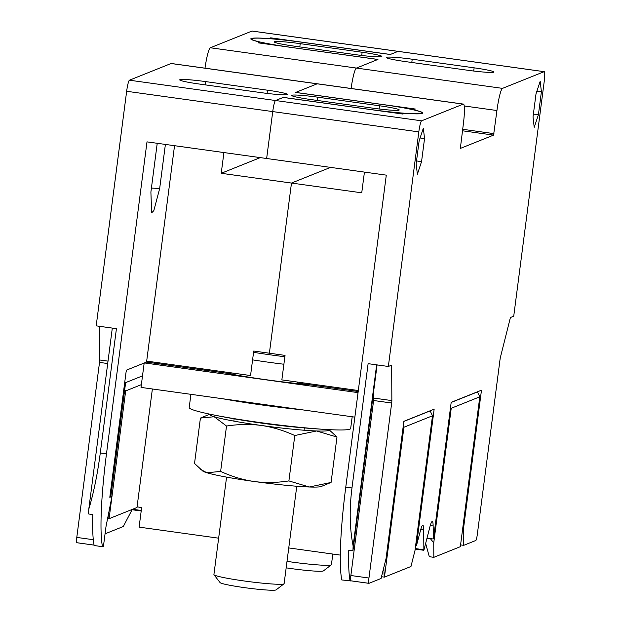 <?xml version="1.0" encoding="UTF-8"?>
<svg xmlns="http://www.w3.org/2000/svg" width="621" height="621" viewBox="0 0 621 621"><rect width="100%" height="100%" fill="white"/><g stroke="black" fill="none" stroke-linecap="round" stroke-linejoin="round"><path stroke-width="0.93" d="M358.045 392.627L144.437 362.928M144.173 363.037L141.014 387.403L354.863 417.133M287.011 561.361A35.397 2.507 -172.6 0 0 291.598 562.021A35.397 2.507 7.4 0 0 331.319 564.846L323.409 570.901A28.318 2.01 7.4 0 1 291.637 568.642A28.318 2.01 -172.6 0 1 286.172 567.842M331.319 564.846A35.397 2.507 7.4 0 0 331.428 564.683L332.809 554.056M213.981 574.728A35.397 2.507 -172.6 0 0 244.286 580.992A35.397 2.507 7.4 0 0 284.007 583.818L276.097 589.88A28.318 2.01 7.4 0 1 244.325 587.613A28.318 2.01 -172.6 0 1 220.082 582.599L213.981 574.728A35.397 2.507 -172.6 0 1 213.919 574.534L226.572 477.122M284.007 583.818A35.397 2.507 7.4 0 0 284.115 583.655L296.768 486.243M309.087 384.678A69.024 4.898 7.4 0 1 266.168 379.726A69.024 4.898 -172.6 0 1 227.007 373.268M283.89 364.24A69.024 4.898 7.4 0 1 268.443 362.222A69.024 4.898 -172.6 0 1 252.584 359.87M253.562 352.332A61.945 4.394 -172.6 0 0 270.298 354.839A61.945 4.394 7.4 0 0 284.86 356.741M190.919 394.343L189.203 407.555A81.405 5.775 7.4 0 0 211.14 414.432A81.405 5.775 7.4 0 0 259.05 422.404A81.405 5.775 -172.6 0 0 327.702 429.569A81.405 5.775 -172.6 0 0 350.663 428.529L352.192 416.761M223.242 398.837A81.405 5.775 7.4 0 0 261.325 404.9A81.405 5.775 -172.6 0 0 302.248 409.821M240.436 401.228A37.167 2.639 7.4 0 0 251.815 403.534M296.791 409.06A37.167 2.639 -172.6 0 1 291.156 408.641M330.628 482.618L321.259 486.476A60.175 4.269 -172.6 0 1 309.297 486.996A60.175 4.269 -172.6 0 1 254.074 481.485A60.175 4.269 -172.6 0 1 206.886 472.752A60.175 4.269 -172.6 0 1 202.826 471.091L194.528 463.452L200.42 418.065L214.16 416.738A60.175 4.269 -172.6 0 1 209.945 414.184M331.001 482.47L309.297 486.996L288.897 480.918C276.648 482.789 265.043 482.983 254.074 481.485C243.106 479.932 231.959 476.579 220.626 471.424L226.518 426.037L214.16 416.738A60.175 4.269 7.4 0 0 261.348 425.47C250.379 423.972 238.767 424.166 226.518 426.037M220.626 471.424L206.886 472.752L200.707 469.484M294.796 435.531C283.455 430.376 272.308 427.023 261.348 425.47A60.175 4.269 -172.6 0 0 316.578 430.974L294.796 435.531L288.897 480.918M331.078 482.439L336.978 437.052L316.578 430.974A60.175 4.269 -172.6 0 0 328.92 429.639M328.975 429.639L336.978 437.052M251.443 39.527L251.521 38.952A46.016 3.26 7.4 0 1 303.296 42.414L390.252 54.501L398.061 51.372A10.619 1.327 -82.1 0 1 398.154 51.357A10.619 1.327 -82.1 0 1 398.247 51.396M283.323 97.435L275.522 100.509A10.619 1.327 97.9 0 0 272.735 111.586L266.642 158.502L272.735 111.586A10.619 1.327 -82.1 0 1 275.522 100.509L283.23 97.419L402.882 114.054L404.745 113.309A46.722 3.315 7.4 0 0 422.761 113.022A46.722 3.315 7.4 0 0 413.508 109.793L415.371 109.048L295.72 92.413L317.152 83.819A21.238 2.663 -82.1 0 1 317.354 83.788A21.238 2.663 97.9 0 0 317.152 83.819L295.627 92.451L382.583 104.538A46.016 3.26 7.4 0 1 422.063 112.929A46.016 3.26 7.4 0 1 370.279 109.467L370.271 109.521M364.434 172.095L361.74 192.821L291.482 183.055L330.558 167.383L291.482 183.055L269.382 353.209L285.039 355.391L281.856 379.897L297.506 382.07L297.498 383.064L358.193 391.502L297.498 383.064M463.437 104.095L171.272 63.482A21.238 2.663 97.9 0 0 171.07 63.505L129.44 80.202A10.619 1.327 97.9 0 0 126.653 91.279L418.818 131.893A10.619 1.327 -82.1 0 1 421.605 120.823L463.235 104.126A21.238 2.663 -82.1 0 1 463.437 104.095A21.238 2.663 -82.1 0 1 463.351 123.99L460.34 148.427L493.563 135.106L496.94 110.522A21.238 2.663 -82.1 0 1 502.505 88.376L544.143 71.679A10.619 1.327 -82.1 0 1 544.237 71.671L398.154 51.357A10.619 1.327 97.9 0 0 398.061 51.372L390.345 54.462L270.702 37.834L268.839 38.58A46.722 3.315 7.4 0 0 250.814 38.867A46.722 3.315 7.4 0 0 260.067 42.096L258.204 42.841L377.855 59.476L356.423 68.069A21.238 2.663 97.9 0 0 351.09 88.477A21.238 2.663 -82.1 0 1 356.423 68.069L377.948 59.437L290.993 47.398M474.133 67.829A23.008 1.63 -172.6 0 1 493.866 72.02A23.008 1.63 -172.6 0 1 467.978 70.289L406.072 61.681A23.008 1.63 -172.6 0 1 386.332 57.489A23.008 1.63 -172.6 0 1 412.22 59.22L474.133 67.829L473.714 71.035M251.521 38.952A46.016 3.26 7.4 0 0 291.001 47.351M294.075 46.117A23.008 1.63 -172.6 0 1 274.335 41.917A23.008 1.63 -172.6 0 1 300.222 43.649L362.136 52.257A23.008 1.63 -172.6 0 1 381.876 56.449A23.008 1.63 -172.6 0 1 355.98 54.718L294.075 46.117M544.237 71.671A10.619 1.327 -82.1 0 1 544.198 81.615L513.73 316.198L510.415 317.525L500.479 357.044A3.54 0.442 -82.1 0 0 500.021 359.575L477.293 534.58A5.667 0.706 97.9 0 1 475.81 540.487L463.724 545.331L460.572 544.896M451.172 402.462L477.433 391.929L479.808 396.811L460.34 546.69L433.823 557.324L429.305 556.695L425.688 543.6M384.446 577.126L403.914 427.248L432.495 415.783L415.022 550.346L410.962 566.492L384.446 577.126L381.496 576.73M340.3 555.096L288.757 547.932M415.185 549.08L423.887 550.291L423.669 529.752A17.698 2.22 97.9 0 0 422.823 525.273A17.698 2.22 97.9 0 0 420.324 531.087L416.427 545.719L434.157 409.169L403.875 421.31L386.037 558.683L381.061 578.485L368.975 583.329A5.667 0.706 97.9 0 1 368.928 583.336L350.842 580.821A5.667 0.706 -82.1 0 1 350.865 575.512L373.594 400.506A3.54 0.442 97.9 0 0 373.772 398.084L373.733 390.694M112.308 328.098L88.78 509.212A106.183 13.305 -82.1 0 0 88.609 513.978L92.785 514.561A106.183 13.305 -82.1 0 0 94.144 545.525L102.488 546.69A106.183 13.305 -82.1 0 1 106.478 453.835L146.998 141.867L386.293 175.138L345.773 487.105A106.183 13.305 97.9 0 0 341.791 579.96L350.865 580.821M477.65 392.363L477.735 391.696M463.724 545.331L463.631 527.563L481.469 390.198L451.188 402.338L433.458 538.888L433.132 525.956A17.698 2.22 97.9 0 0 432.286 521.477A17.698 2.22 97.9 0 0 429.786 527.299L423.887 550.291M427.062 538.135L433.202 538.989M433.823 557.324L433.745 542.839L451.226 408.276L479.808 396.811M418.818 131.893L388.35 366.475L391.665 365.148L391.859 400.599A3.54 0.442 -82.1 0 1 391.68 403.021L368.952 578.027A5.667 0.706 97.9 0 0 368.928 583.336M538.407 114.769L541.403 91.729L540.2 81.289L536.008 93.887L533.012 116.934L534.215 127.375L538.407 114.769L533.385 114.07M421.55 161.631L424.539 138.592L423.343 128.151L419.152 140.75L416.155 163.797L417.359 174.237L421.55 161.631L416.528 160.932M541.403 91.729L536.932 91.108M424.539 138.592L420.075 137.971M433.745 542.839L430.237 538.477M450.535 407.399L451.226 408.276M462.839 527.454L463.631 527.563M388.35 366.475L368.113 363.658L351.967 487.966C349.289 509.236 349.67 528.564 353.124 545.96L376.644 364.845M377.087 364.907L352.953 550.726A106.183 13.305 97.9 0 1 353.124 545.96M350.135 581.116A106.183 13.305 97.9 0 1 348.777 550.152L352.953 550.726M368.882 583.313L350.896 580.814A5.667 0.706 -82.1 0 1 350.842 580.821M416.427 545.719L415.635 545.611M430.337 411.335L430.423 410.667M432.495 415.783L430.12 410.9L403.86 421.434M403.914 427.248L403.223 426.371M384.213 577.111L383.825 567.493M235.592 373.462L234.901 374.362L234.901 373.368L250.55 375.542L253.733 351.036L269.382 353.209L291.482 183.055L221.223 173.29L223.917 152.556M199.45 84.06A23.008 1.63 -172.6 0 1 179.71 79.861A23.008 1.63 -172.6 0 1 205.598 81.592L267.511 90.2A23.008 1.63 -172.6 0 1 287.251 94.4A23.008 1.63 -172.6 0 1 261.363 92.669L199.45 84.06M283.331 97.381L370.279 109.467M379.509 105.772A23.008 1.63 -172.6 0 1 399.249 109.964A23.008 1.63 -172.6 0 1 373.353 108.233L311.447 99.632A23.008 1.63 -172.6 0 1 291.707 95.432A23.008 1.63 -172.6 0 1 317.595 97.163L379.509 105.772L379.089 108.978M126.653 91.279L96.193 325.854L116.43 328.672L100.284 452.973C97.489 474.227 93.655 492.973 88.78 509.212M132.242 509.414L123.315 526.507L105.058 533.827M218.639 538.182L139.104 527.12L141.65 507.52L137.07 506.876M102.488 546.69L103.435 546.309L105.981 526.701L111.244 500.037L111.695 496.536L109.801 497.289L126.04 372.297L126.591 370.085L146.556 362.082L174.532 145.694M94.058 545.106L76.818 542.707A5.667 0.706 -82.1 0 1 76.763 542.715A5.667 0.706 -82.1 0 1 76.787 537.413L99.515 362.4A3.54 0.442 97.9 0 0 99.702 359.986L99.507 326.32M252.165 31.089A10.619 1.327 97.9 0 0 252.072 31.05A10.619 1.327 97.9 0 0 251.979 31.066L210.34 47.763A21.238 2.663 97.9 0 0 205.008 68.17M107.961 518.628L109.079 518.698L136.985 507.512L152.378 388.987M107.433 519.358L107.891 519.179L108.714 512.861M109.079 518.698L125.675 390.927L141.371 384.632M142.512 375.86L125.628 382.629L110.849 496.42M125.675 390.927L124.705 389.709M157.229 143.288L150.895 192.075L151.64 212.856L153.822 210.651L159.667 188.559A46.722 3.315 7.4 0 0 151.415 188.085M165.396 144.421L159.667 188.559M109.933 496.288L111.695 496.536M270.577 38.774L270.702 37.834M259.943 43.082L260.067 42.096M260.3 157.618L221.223 173.29M251.979 31.066L544.143 71.679M502.505 88.376L210.34 47.763M411.793 62.48L412.22 59.22M299.796 46.909L300.222 43.649M361.717 55.463L362.136 52.257M430.493 538.717L427.038 538.236M129.44 80.202L421.605 120.823M463.235 104.126L171.07 63.505M345.773 487.105L351.967 487.966M368.952 578.027L350.865 575.512M391.68 403.021L373.594 400.506M391.859 400.599L373.772 398.084M493.563 135.106L462.466 130.783M493.936 133.631L462.661 129.284M496.94 110.522L464.244 105.974M358.317 390.524L297.506 382.07M420.797 529.348L423.669 529.752M430.26 525.552L433.132 525.956M423.778 549.748L415.247 548.568M205.178 84.852L205.598 81.592M267.092 93.414L267.511 90.2M317.176 100.423L317.595 97.163M106.478 453.835L100.284 452.973M234.885 374.362L146.556 362.082L234.893 374.362M132.599 509.267L141.27 510.478M234.901 373.368L146.556 361.088M93.297 539.711L76.787 537.413M107.697 363.541L99.515 362.4M108.015 361.135L99.702 359.986M304.344 427.939L304.042 430.221M234.14 418.818L233.845 421.108M211.14 414.432A796.293 796.293 0 0 0 327.702 429.569M209.89 414.176L200.505 418.034M421.985 113.503L422.063 112.929M252.072 31.05L398.154 51.357M141.2 510.99L132.079 509.725M94.066 545.122L76.763 542.715"/></g></svg>
